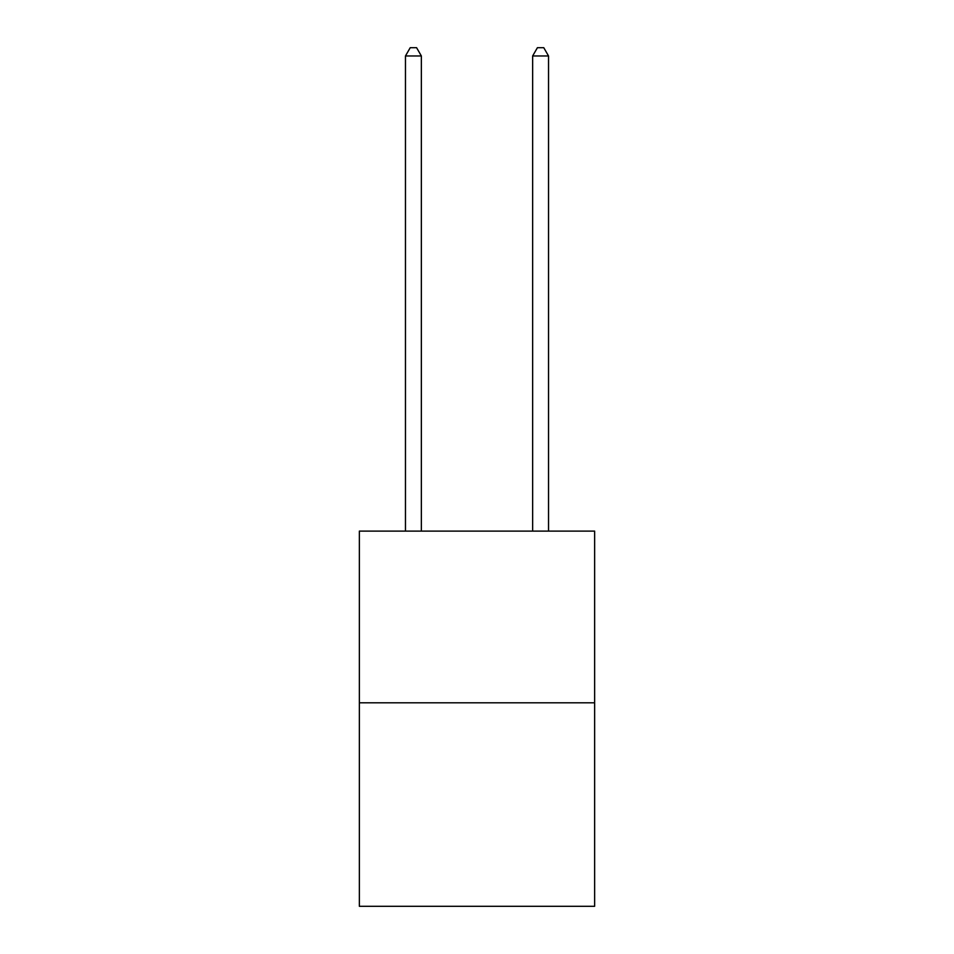 <?xml version="1.0" encoding="UTF-8"?>
<svg xmlns="http://www.w3.org/2000/svg" width="954" height="954" viewBox="0 0 954 954"><rect width="100%" height="100%" fill="white"/><g stroke="black" fill="none" stroke-linecap="round" stroke-linejoin="round"><path stroke-width="1.43" d="M594.64 702.812L594.64 531.116L359.36 531.116L359.36 906.3L594.64 906.3L594.64 702.812L359.36 702.812M421.358 531.116L421.358 55.964L405.462 55.964L405.462 531.116M405.462 55.964L410.232 47.7L416.588 47.7L421.358 55.964M548.538 531.116L548.538 55.964L532.642 55.964L532.642 531.116M532.642 55.964L537.412 47.7L543.768 47.7L548.538 55.964"/></g></svg>
